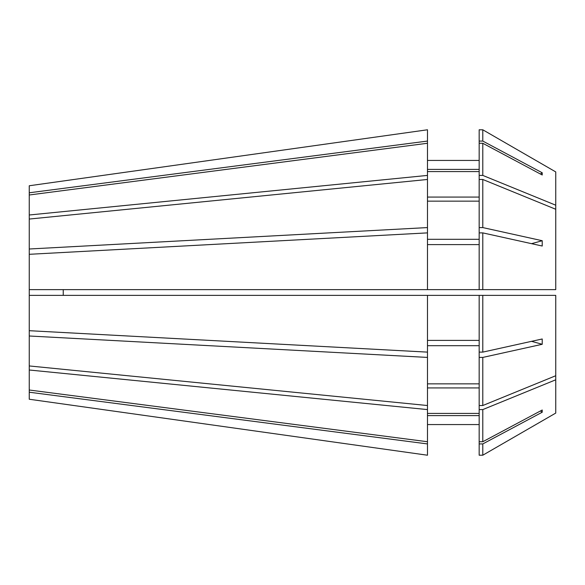 <?xml version="1.0" encoding="UTF-8"?>
<svg xmlns="http://www.w3.org/2000/svg" width="585" height="585" viewBox="0 0 585 585"><rect width="100%" height="100%" fill="white"/><g stroke="black" fill="none" stroke-linecap="round" stroke-linejoin="round"><path stroke-width="0.88" d="M63.246 289.626L63.246 295.374M29.25 392.213L427.474 443.927L427.474 455.218L29.25 399.241L29.25 248.998L427.474 227.58L427.474 175.412L29.25 214.995L29.25 185.759L427.474 129.782L29.25 185.759M29.25 248.998L29.25 219.053L427.474 179.471M29.25 214.995L29.25 219.053M29.25 194.988L427.474 143.266L427.474 175.412M29.25 336.002L427.474 357.42L427.474 295.374L29.25 295.374M427.474 357.42L427.474 405.529L29.25 365.947M29.25 254.307L427.474 232.881L427.474 289.626L29.25 289.626M479.166 357.42L479.166 352.111L482.793 352.111L482.793 295.374L555.75 295.374L555.75 375.731L482.793 405.522L479.166 405.522L479.166 357.42L482.793 357.42L542.222 344.287A670.088 256.435 0 0 0 531.546 341.34M482.793 405.522L482.793 357.42M479.166 232.888L479.166 227.58L482.793 227.58L482.793 179.478L555.75 209.269L555.75 289.626L479.166 289.626L479.166 232.888L482.793 232.888L542.222 246.022L542.222 240.713A670.088 256.435 0 0 1 531.546 243.66M482.793 289.626L482.793 232.888M555.75 375.731L555.75 413.083L482.793 455.21L479.166 455.21L479.166 443.927L482.793 443.927L542.222 412.22A670.088 619.084 0 0 0 540.408 410.992M555.75 413.083L482.793 455.21L482.793 443.927M555.75 209.269L555.75 205.203L482.793 175.412L479.166 175.412L479.166 143.274L482.793 143.274L542.222 174.981L542.222 172.78A670.088 619.084 0 0 1 540.408 174.008M482.793 175.412L482.793 143.274M479.166 441.726L482.793 441.726L482.793 409.588L479.166 409.588L479.166 443.927M479.166 175.412L479.166 179.478L482.793 179.478M427.474 345.698L479.166 345.698M479.166 383.855L427.474 383.855M427.474 244.61L479.166 244.61M479.166 289.626L427.474 289.626M427.474 415.621L479.166 415.621M479.166 424.571L427.474 424.571M427.474 171.58L479.166 171.58M479.166 197.079L427.474 197.079M427.474 443.927L427.474 409.588L29.25 370.005M29.25 192.787L427.474 141.073L427.474 129.782M427.474 455.218L29.25 399.241M29.25 390.012L427.474 441.733M29.25 330.693L427.474 352.119M555.75 205.203L555.75 171.917L482.793 129.79L479.166 129.79L479.166 141.073L482.793 141.073L482.793 129.79L555.75 171.917M482.793 352.111L542.222 338.978L542.222 344.287M482.793 227.58L542.222 240.713M482.793 441.726L542.222 410.019L542.222 412.22M555.75 379.797L482.793 409.588M482.793 141.073L542.222 172.78M479.166 352.111L479.166 295.374L427.474 295.374M482.793 295.374L479.166 295.374M479.166 227.58L479.166 179.478M479.166 409.588L479.166 405.522M479.166 143.274L479.166 141.073M427.474 340.39L479.166 340.39M427.474 239.302L479.166 239.302M427.474 201.145L479.166 201.145M427.474 413.419L479.166 413.419M479.166 387.921L427.474 387.921M427.474 169.379L479.166 169.379M479.166 160.429L427.474 160.429M427.474 227.58L427.474 232.881M427.474 405.529L427.474 409.588M427.474 141.073L427.474 143.266"/></g></svg>
